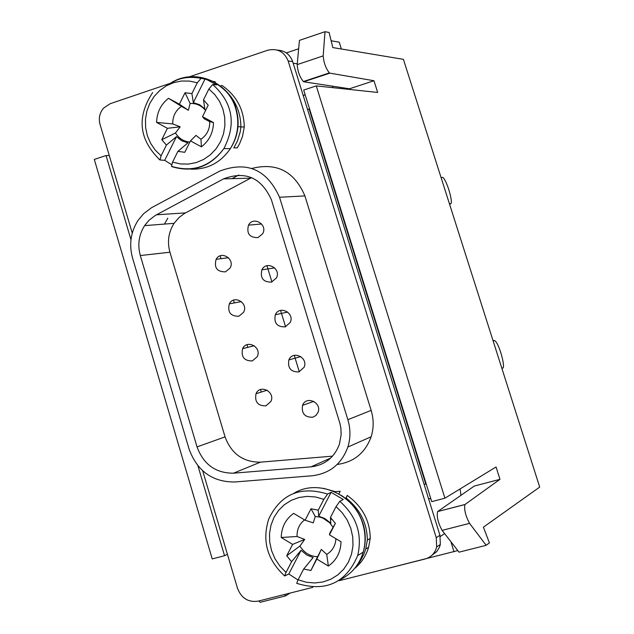 <?xml version="1.0" encoding="UTF-8"?>
<svg xmlns="http://www.w3.org/2000/svg" width="634" height="634" viewBox="0 0 634 634"><rect width="100%" height="100%" fill="white"/><g stroke="black" fill="none" stroke-linecap="round" stroke-linejoin="round"><path stroke-width="0.95" d="M227.408 554.251L224.547 555.717L212.232 558.926L94.3 159.435L106.06 155.536L109.27 155.552M289.984 593.107L285.665 595.873L260.162 602.3L258.902 600.945M219.689 171.109C247.006 160.774 266.962 169.5 279.546 197.261L347.86 419.692C350.618 428.941 350.618 438.054 347.86 447.033C341.631 464.009 329.735 473.59 312.174 475.769L234.612 481.999C212.382 482.022 197.206 471.07 189.098 449.134L132.546 257.983C128.868 244.423 130.731 231.862 138.117 220.307L143.577 213.753L151.407 207.793L219.689 171.109M223.564 178.867C245.437 170.633 261.39 177.623 271.423 199.829L339.967 423.567L340.886 428.338L341.14 434.766L339.428 444.133C334.395 457.534 324.925 465.102 311.017 466.846L233.494 473.186C215.711 473.233 203.562 464.476 197.039 446.907L140.32 255.55C137.396 244.811 138.822 234.834 144.6 225.633L149.03 220.252L155.409 215.37L223.564 178.867L250.636 178.17L251.682 177.639M277.375 50.102C284.88 50.546 289.984 54.373 292.67 61.601L307.577 109.531L309.138 109.024L425.786 484.043L426.175 483.821M425.786 484.043L424.146 484.471L439.941 535.255L440.345 544.447L439.402 547.356L436.723 551.596L432 555.226M309.138 109.024L309.598 109.056M331.138 40.758L339.238 42.185L341.377 49M286.354 52.931L298.654 48.77M380.162 570.346L457.796 550.581M454.047 551.842L450.869 541.658M293.177 63.218L297.267 63.772M332.367 86.161L333.151 87.698M444.917 498.197L431.722 501.645L303.694 90.068L316.271 85.899L444.917 498.197L496.065 466.973L499.972 479.328L464.888 504.569C464.04 509.704 465.594 515.965 469.556 523.351L486.175 545.319L489.408 542.886L483.401 527.163L539.7 487.094L403.406 59.342L332.818 47.574L329.101 32.469L325.004 31.7L299.43 40.378L297.188 64.613C297.703 71.476 299.763 77.118 303.369 81.54L329.839 73.148L303.749 81.754M325.004 31.7L323.182 55.895C323.768 62.75 325.836 68.417 329.379 72.886L329.743 73.108M329.839 73.148L373.965 80.732L377.674 92.445L316.271 85.899M303.844 81.786L349.477 88.784L373.973 80.74M303.361 95.98L305.025 94.355M224.547 555.717L197.927 465.8M130.976 239.7L106.06 155.536M430.811 498.728L428.544 498.601M444.608 533.582L440.281 536.507M460.094 488.933L460.958 495.336M360.857 562.247L358.995 562.715M464.952 504.49L437.619 511.575L464.888 504.569M486.175 545.319L459.024 552.166L442.12 530.373C438.118 523.042 436.596 516.797 437.555 511.654M437.619 511.575L474.319 486.04L499.972 479.328M285.665 595.873L284.428 594.502M225.466 271.851L230.031 268.127C235.483 259.163 221.036 250.034 216.123 259.306C213.92 267.746 217.034 271.923 225.466 271.851M258.014 237.591L262.674 233.724C268.055 224.61 253.346 215.734 248.512 225.141C246.38 233.589 249.55 237.742 258.014 237.591M271.574 282.09L276.408 277.961C281.472 268.634 266.367 260.202 261.874 269.807C260.011 278.168 263.245 282.265 271.574 282.09M238.867 316.247L243.599 312.277C248.758 303.092 233.922 294.382 229.326 303.852C227.376 312.205 230.554 316.342 238.867 316.247M285.221 326.867L290.214 322.484C294.969 312.966 279.507 304.946 275.33 314.733C273.722 322.999 277.018 327.049 285.221 326.867M252.348 360.912L257.23 356.704C262.104 347.329 246.911 339.008 242.616 348.652C240.912 356.926 244.153 361.015 252.348 360.912M265.915 405.847L270.932 401.417C275.528 391.875 260.019 383.903 256.017 393.714C254.527 401.908 257.824 405.958 265.915 405.847M298.955 371.912L304.074 367.3C308.544 357.608 292.765 349.968 288.89 359.914C287.503 368.1 290.855 372.103 298.955 371.912M172.186 82.666L110.126 103.73L103.548 108.129C99.625 112.868 98.452 118.273 100.021 124.335L132.26 233.122M202.682 470.785L237.544 588.447C241.459 598.29 248.306 602.53 258.078 601.159L312.776 587.353M339.23 580.673L425.049 559.014C431.144 557.238 435.019 553.228 436.66 546.984L436.255 537.727L288.169 60.983C284.198 51.592 277.351 48.018 267.627 50.26L187.553 77.443M307.577 109.531L424.146 484.471M370.224 538.401C370.058 520.791 362.394 506.471 347.25 495.439L346.148 498.039C360.104 509.292 367.173 523.327 367.34 540.136L370.224 538.401L368.608 547.253C366.048 555.883 361.388 562.952 354.628 568.46M220.339 86.073L221.987 85.463C236.561 95.655 243.987 109.516 244.264 127.038L242.497 136.437L239.557 143.807L237.203 147.92L233.811 147.873L237.512 140.843L240.262 131.666L240.904 126.895L238.012 126.634M164.46 224.087L167.772 218.199M231.973 178.653L238.756 175.024M251.912 168.43C276.741 162.249 294.406 171.41 304.906 195.914L371.152 410.388C373.822 419.304 373.83 428.093 371.159 436.747C365.239 452.922 353.907 462.162 337.153 464.468M314.844 466.299L311.635 466.561M332.533 456.155L260.4 462.162C243.163 462.241 231.378 453.809 225.054 436.874L169.936 252.221C167.091 241.855 168.47 232.226 174.073 223.334L179.176 217.375L184.557 213.42L250.636 178.17M312.768 417.235L315.954 415.46L318.014 412.409C322.207 402.55 306.127 395.267 302.545 405.356C301.364 413.463 304.772 417.426 312.768 417.235M501.637 367.641L502.033 367.91C506.439 370.787 499.917 345.134 495.202 340.973L493.981 340.355L493.276 341.393M449.244 203.205L449.95 203.728C454.277 206.327 447.525 181.308 442.857 177.393L441.074 177.544M261.279 392.058L260.519 389.553M247.783 347.361L246.991 344.722M234.366 302.909L233.534 300.159M221.02 258.68L220.164 255.867M266.962 265.725L271.915 281.979M280.577 310.398L285.562 326.756M294.279 355.349L299.296 371.809M326.724 554.393L328.364 566.043L316.841 559.061L321.311 549.424L326.724 554.393C332.398 550.914 335.465 545.692 335.917 538.718M332.969 527.108L329.672 522.781L329.823 522.384L330.813 523.462L330.441 517.447L335.394 523.335L329.926 532.845L329.426 534.819L340.997 541.761C340.704 552.23 336.488 560.329 328.364 566.043M335.394 523.335L329.426 534.819M329.672 522.781L322.983 518.152L319.726 517.051L315.249 516.504L311.025 508.777L318.252 510.172L323.855 499.338L315.629 497.001L307.244 496.382L299.026 497.5L291.307 500.305L284.397 504.672L278.556 510.433L274.023 517.36L270.972 525.166L269.521 533.543L269.727 542.165L271.582 550.692L275.013 558.784L279.895 566.122L286.029 572.415L291.592 561.676L286.711 555.788L299.945 546.064C304.146 552.808 310.034 556.367 317.586 556.739L321.311 549.424M299.945 546.064L304.7 539.407L297.061 536.483L281.219 537.497C281.512 527.147 285.657 519.103 293.669 513.374L305.105 520.229L311.025 508.777M304.582 519.92C299.359 523.977 296.847 529.501 297.061 536.483M315.249 516.504L313.267 522.86L305.105 520.229M316.841 559.061L310.898 570.497L317.586 556.739M304.7 539.407L292.607 544.392L281.219 537.497M286.711 555.788L292.607 544.392M297.116 583.526L296.744 583.32L298.099 579.793L303.686 569.031L313.141 557.524L306.587 554.909L301.11 550.241L291.592 561.676M330.441 517.447L336.068 506.598L339.776 501.296L343.248 499.497L331.106 492.309L318.72 516.227L318.252 510.172M310.898 570.497L303.686 569.031M329.823 522.384L324.671 518.446L318.72 516.227M297.996 579.991L288.811 573.984L301.11 550.241M284.547 575.862C267.041 559.545 261.81 540.485 268.864 518.683C280.973 493.934 300.548 485.723 327.58 494.06L331.106 492.309M327.58 494.06L323.855 499.338M286.029 572.415L284.69 575.973L288.811 573.984M200.962 139.266L201.422 146.842L190.462 140.875L195.985 135.399L200.962 139.266C206.961 135.058 209.886 129.185 209.735 121.633L213.499 122.584C213.198 132.712 209.172 140.796 201.422 146.842M205.567 110.482C201.485 105.553 196.334 103.215 190.113 103.453L185.033 92.73L191.912 93.602L193.322 102.645L199.583 104.705L204.83 108.826L203.506 99.823L208.206 105.173L202.5 116.648L204.227 118.827L209.735 121.633M202.5 116.648L213.499 122.584M191.912 93.602L197.277 82.785L189.447 81.073L181.467 81.025L173.637 82.642L166.282 85.852L159.689 90.527L154.11 96.471L149.782 103.445L146.858 111.18L145.455 119.358L145.638 127.672L147.381 135.779L150.638 143.363L155.267 150.123L161.099 155.79L166.417 145.059L161.781 139.702L175.467 132.982C178.867 138.41 183.662 141.453 189.851 142.103M175.467 132.982L180.183 126.808L172.741 123.923L156.59 122.41C156.891 112.4 160.862 104.364 168.501 98.31L179.374 104.174L185.033 92.73M190.113 103.453L188.385 110.276L181.443 106.353C175.491 110.57 172.591 116.426 172.741 123.923M172.393 166.655L171.465 166.322L172.575 162.106L177.916 151.36L184.787 152.295L190.462 140.875M188.385 110.276L179.374 104.174M181.443 106.353L168.501 98.31M180.183 126.808L167.424 128.314L156.59 122.41M161.781 139.702L167.424 128.314M203.506 99.823L208.887 88.99L212.699 84.512L216.725 84.893L205.178 78.743L193.322 102.645M177.916 151.36L187.918 142.864L181.681 140.764L176.474 136.619L166.417 145.059M171.584 164.65L164.713 160.339L176.474 136.619M197.277 82.785L201.097 78.331L205.178 78.743M161.099 155.79L159.99 159.966L164.713 160.339M244.264 127.038L240.904 126.895C240.674 110.902 234.326 97.684 221.868 87.23M213.23 81.39L215.283 81.889M347.25 495.439L345.665 498.483M323.522 488.339L335.394 491.675L340.196 491.271L338.818 493.918M367.34 540.136L365.715 549.028L364.011 553.886L361.111 559.56L357.433 564.696M323.182 55.895L297.188 64.613M469.556 523.351L442.12 530.373M340.149 579.69C351.64 574 359.335 564.815 363.211 552.127C365.778 542.902 365.644 533.535 362.807 524.025C354.588 494.377 318.038 478.369 293.954 493.26M436.255 537.727L439.941 535.255M288.169 60.983L292.67 61.601M347.86 419.692L371.152 410.388M279.546 197.261L304.906 195.914M185.532 212.881L156.416 214.807M169.936 252.221L140.32 255.55M225.054 436.874L197.039 446.907M260.4 462.162L233.494 473.186M330.686 458.057L311.017 466.846M298.099 579.793L306.293 582.242L314.694 582.979L322.96 581.972L330.774 579.246L337.795 574.919L343.747 569.15L348.375 562.176L351.498 554.274L352.979 545.787L352.75 537.046L350.832 528.407L347.305 520.245L342.312 512.874L336.068 506.598M339.776 501.296C356.57 516.171 362.553 534.248 357.719 555.519L363.211 552.127C365.984 542.799 365.937 533.345 363.06 523.771C359.082 511.535 351.719 502.017 340.965 495.209M172.575 162.106L180.373 163.929L188.369 164.087L196.247 162.566L203.68 159.427L210.377 154.783L216.059 148.824L220.481 141.786L223.469 133.964L224.896 125.675L224.698 117.258L222.899 109.056L219.554 101.408L214.815 94.632L208.887 88.99M212.699 84.512C232.805 102.676 236.53 124.034 223.881 148.586C210.369 166.932 193.037 172.955 171.901 166.663M160.006 160.006L158.865 159.079M190.652 169.143C207.286 169.666 220.513 162.843 230.332 148.665C237.924 136.215 239.723 122.909 235.737 108.747C227.796 79.868 191.413 67.149 168.541 84.663M329.379 72.886L303.369 81.54M228.502 257.721L216.123 259.306M261.628 223.984L248.512 225.141M274.68 267.889L261.874 269.807M241.372 301.594L229.326 303.852M287.725 312.071L275.33 314.733M254.25 345.744L242.616 348.652M267.144 390.211L256.017 393.714M300.77 356.562L288.89 359.914M440.345 544.447L436.66 546.984M371.159 436.747L347.86 447.033M144.6 225.633L174.073 223.334M313.83 401.377L302.545 405.356M449.95 203.728L449.522 204.077M330.782 519.864L331.352 518.343M296.91 583.391C325.789 592.243 346.061 582.947 357.719 555.519M171.6 166.37C192.791 172.654 210.219 166.726 223.881 148.586L230.332 148.665C238.17 136.27 240.104 123.02 236.11 108.905C233.898 98.555 226.132 89.394 212.818 81.414C194.765 75.287 180.444 76.167 169.864 84.06M159.879 159.879C138.901 139.559 136.508 117.116 152.691 92.532M368.608 547.253L365.715 549.028"/></g></svg>
